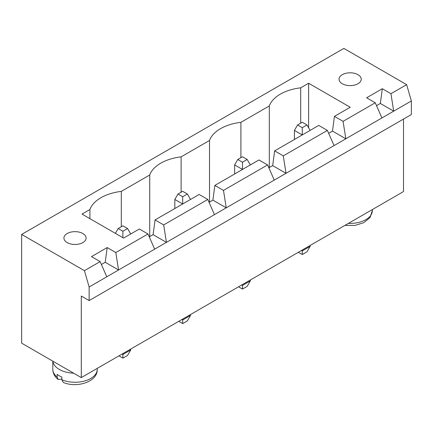 <?xml version="1.0" encoding="UTF-8"?>
<svg xmlns="http://www.w3.org/2000/svg" width="433" height="433" viewBox="0 0 433 433"><rect width="100%" height="100%" fill="white"/><g stroke="black" fill="none" stroke-linecap="round" stroke-linejoin="round"><path stroke-width="0.65" d="M81.29 296.048L81.29 377.598L21.65 343.169L21.65 234.432L84.43 270.674L89.138 286.987L89.138 300.578L81.29 296.048M403.502 119.08L403.502 191.57L81.29 377.598M21.65 234.432L343.862 48.404L406.641 84.646L411.35 100.959L411.35 114.55L89.138 300.578M411.35 100.959L89.138 286.987M118.956 355.85L122.88 358.118L127.589 355.401L130.728 349.961L130.728 349.058M130.728 349.961L122.88 354.492L122.88 353.588M122.095 354.042L122.88 354.492L122.88 358.118M181.892 319.516L182.677 319.971L182.677 319.061M178.753 321.329L182.677 323.597L187.386 320.875L190.525 315.44L190.525 314.531M190.525 315.44L182.677 319.971L182.677 323.597M298.348 252.282L302.272 254.55L306.981 251.827L310.12 246.393L310.12 245.484M310.12 246.393L302.272 250.924L302.272 250.014M301.487 250.469L302.272 250.924L302.272 254.55M241.69 284.995L242.475 285.444L242.475 284.541M238.551 286.808L242.475 289.071L247.183 286.354L250.323 280.914L250.323 280.01M250.323 280.914L242.475 285.444L242.475 289.071M406.641 84.646L390.945 93.707L382.317 88.727L366.621 97.788L375.254 102.767L343.077 121.343L334.444 116.363L350.221 107.254L308.626 83.244L300.702 87.818A40.323 23.279 0 0 0 269.315 105.939L240.905 122.344A40.323 23.279 0 0 0 209.518 140.465L181.108 156.865A40.323 23.279 0 0 0 149.721 174.986L121.31 191.391A40.323 23.279 0 0 0 89.923 209.512L81.994 214.086L123.589 238.101L139.361 228.992L147.994 233.977L115.817 252.553L107.184 247.568L91.493 256.628L100.126 261.613L84.43 270.674M376.521 105.663L380.353 103.449L393.694 111.151L390.945 93.707M100.126 261.613L106.794 276.79M375.254 102.767L381.922 117.949M328.652 133.299L332.484 131.085L345.826 138.787L343.077 121.343M268.855 167.82L272.687 165.612L286.029 173.314L283.279 155.869L327.386 130.409L334.054 145.585M101.392 264.503L105.224 262.295L107.184 247.568M115.817 252.553L118.566 269.997L105.224 262.295M147.994 233.977L154.662 249.154M209.058 202.346L212.89 200.133L226.232 207.835L223.482 190.39L267.589 164.93L274.257 180.106M149.261 236.867L153.093 234.659L155.057 219.932L199.158 194.471L207.791 199.456L214.459 214.633M207.791 199.456L163.685 224.916L166.434 242.361L153.093 234.659M52.858 361.187A22.197 12.817 0 0 0 59.316 369.446A22.197 12.817 0 0 0 73.621 373.17M380.353 103.449L382.317 88.727M332.484 131.085L334.444 116.363M272.687 165.612L274.646 150.884L318.753 125.424L327.386 130.409M212.89 200.133L214.855 185.411L258.956 159.945L267.589 164.93M308.626 83.244L308.626 127.827M300.702 87.818L300.702 123.156M269.315 105.939L269.315 167.56M89.923 209.512L89.923 218.665M240.905 122.344L240.905 157.682M121.31 191.391L121.31 226.73M209.518 140.465L209.518 202.081M149.721 174.986L149.721 236.607M181.108 156.865L181.108 192.203M342.292 83.742A11.096 6.408 0 0 0 354.389 85.128A11.096 6.408 0 0 0 361.241 79.212A11.096 6.408 0 0 0 350.14 72.804A11.096 6.408 0 0 0 339.044 79.212A11.096 6.408 0 0 0 342.292 83.742M67.164 242.583A11.096 6.408 0 0 0 79.261 243.974A11.096 6.408 0 0 0 86.107 238.053A11.096 6.408 0 0 0 75.012 231.65A11.096 6.408 0 0 0 63.916 238.053A11.096 6.408 0 0 0 67.164 242.583M283.279 155.869L274.646 150.884M223.482 190.39L214.855 185.411M163.685 224.916L155.057 219.932M57.14 377.046L58.054 379.405C54.639 376.634 52.896 373.316 52.815 369.446A22.197 12.817 0 0 0 57.14 377.046L57.14 374.329A22.197 12.817 0 0 0 59.316 375.79A22.197 12.817 0 0 0 61.849 377.046L61.849 379.763L63.218 382.393C76.874 388.45 97.836 381.652 97.209 369.446L97.209 368.407M58.054 379.405L61.123 379.276L61.849 378.859M310.12 130.409L306.981 124.969L302.272 127.686L302.272 134.939L294.424 130.409L294.424 139.469M250.323 164.93L247.183 159.496L242.475 162.213L242.475 169.46L234.626 164.93L234.626 173.99M190.525 199.456L187.386 194.016L182.677 196.734L182.677 203.986L174.829 199.456L174.829 208.517M302.272 127.686L297.563 124.969L294.424 130.409M306.981 124.969L302.272 122.252L297.563 124.969M247.183 159.496L242.475 156.773L237.766 159.496L234.626 164.93M242.475 162.213L237.766 159.496M122.88 237.69L122.88 231.26L118.171 228.543L115.389 233.365M130.728 233.977L127.589 228.543L122.88 231.26M127.589 228.543L122.88 225.82L118.171 228.543M187.386 194.016L182.677 191.299L177.968 194.016L174.829 199.456M182.677 196.734L177.968 194.016M61.849 379.763A22.197 12.817 0 0 0 85.025 380.883A22.197 12.817 0 0 0 97.209 369.446M348.413 223.374A22.197 12.817 0 0 0 372.337 210.6L372.337 209.567M52.815 369.446L52.815 361.16M372.337 210.6L370.047 217.485L363.78 222.697L354.849 225.436L344.971 225.366"/></g></svg>
